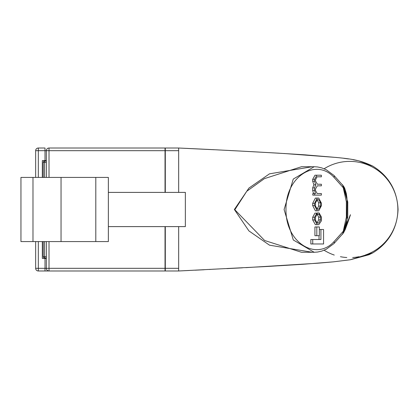 <?xml version="1.0" encoding="UTF-8"?>
<svg xmlns="http://www.w3.org/2000/svg" width="419" height="419" viewBox="0 0 419 419"><rect width="100%" height="100%" fill="white"/><g stroke="black" fill="none" stroke-linecap="round" stroke-linejoin="round"><path stroke-width="0.63" d="M38.328 241.58L38.328 268.312L35.652 268.312A2.671 2.671 0 0 0 38.328 270.983L49.018 270.983A2.671 2.671 0 0 1 46.347 268.312L46.347 241.58M46.347 177.42L46.347 150.688A2.671 2.671 0 0 1 49.018 148.017L165.301 148.017L165.301 150.688L49.018 150.688L49.018 177.42M45.011 270.983L45.011 268.312L38.328 268.312L38.328 270.983A2.671 2.671 0 0 1 35.652 268.312L35.652 241.58M35.652 177.42L35.652 150.688A2.671 2.671 0 0 1 38.328 148.017L45.011 148.017L45.011 160.582L42.335 160.582L42.335 177.42M49.018 241.58L49.018 268.312L165.301 268.312L165.301 226.611M165.301 192.389L165.301 150.688M165.301 268.312L165.301 270.983L49.018 270.983L49.018 268.312L45.011 268.312L45.011 258.418L46.347 258.418M46.347 160.582L45.011 160.582M185.35 226.611L185.35 192.389L108.364 192.389L108.364 226.611L185.35 226.611M108.364 226.611L108.364 241.58L20.95 241.58L20.95 177.42L108.364 177.42L108.364 192.389M95.799 241.58L95.799 177.42M61.048 241.58L61.048 177.42M42.335 241.58L42.335 258.418L45.011 258.418M44.555 241.58L44.555 256.575L43.22 256.575L43.22 241.58M43.22 177.42L43.22 162.425A1.336 1.336 0 0 1 44.555 161.09L46.347 161.09L44.555 161.09A1.336 1.336 0 0 0 43.22 162.425L44.555 162.425L44.555 177.42M46.347 257.91L44.555 257.91L46.347 257.91M43.22 256.575A1.336 1.336 0 0 0 44.555 257.91A1.336 1.336 0 0 1 43.22 256.575M301.481 166.731L264.368 178.656L246.76 191.268L234.834 209.762L264.619 240.496L301.481 252.269L314.161 252.269L293.3 239.977L284.087 209.542L293.269 179.06L314.171 166.731L301.481 166.731M365.258 255.051A48.117 48.117 0 0 0 376.351 169.402A48.117 48.117 0 0 0 324.144 168.763M165.034 192.389L165.034 148.017L178.667 148.017L178.667 192.389M312.239 252.269L269.506 245.173L248.928 230.921L234.362 209.5L248.923 188.084L269.501 173.833L312.239 166.731M342.459 234.231A2.671 0.979 -137.8 0 0 342.501 234.326L347.76 217.063L347.76 201.937L342.501 184.674A2.671 0.979 -42.2 0 0 342.459 184.769M316.879 175.215L314.569 179.353L314.569 181.286L315.806 184.795L314.569 187.853L314.569 190.43L315.46 193.641L312.784 193.641L312.784 195.128L321.368 195.128L321.368 193.531L317.167 193.531L315.486 190.545L315.486 188.948L317.314 185.832L321.368 185.832L321.368 184.234L317.403 184.234L315.486 180.971L315.486 179.84L317.01 176.813L321.368 176.813L321.368 175.215L314.988 175.215L312.679 179.353L312.679 181.286L313.915 184.795L312.679 187.853L312.679 190.43L313.574 193.641M319.477 175.215L314.988 175.215M320.923 229.502L320.923 239.516L310.846 239.516L310.846 243.973L323.562 243.973L323.562 229.502L319.357 229.502M319.032 235.708L319.032 239.516M333.98 241.658L343.24 231.293L346.361 217.21L346.361 201.79L343.24 187.707L333.98 177.342C316.136 157.67 285.397 176.425 285.978 209.547C285.47 242.653 316.125 261.278 333.98 241.658A2.671 1.545 -134.8 0 1 333.974 243.554L326.218 249.268L321.677 251.128L317.539 252.044L314.161 252.269M314.92 226.951L314.92 235.708L319.357 235.708L319.357 226.951L314.92 226.951M317.288 198.077L315.397 198.077L312.679 203.309L312.679 205.593L315.397 210.825L318.754 210.825L321.473 205.593L321.473 203.309L318.754 198.077L317.288 198.077L314.569 203.309L314.569 205.593L317.288 210.825M319.121 212.957L319.147 214.444L320.551 217.173L320.551 219.86L318.718 223.091L317.314 223.091L315.486 220.179L315.486 217.246L316.864 214.612L316.843 213.124L314.569 217.262L314.569 219.933L317.272 224.684L318.77 224.684L321.473 220.713L321.473 217.115L319.121 212.957L317.23 212.957L317.262 214.444L318.665 217.173L318.665 219.86L317.063 223.076M316.843 213.124L314.952 213.124L312.679 217.262L312.679 219.933L315.381 224.684L317.272 224.684M178.667 226.611L178.667 270.983L189.645 270.459M324.144 250.237A48.117 48.117 0 0 0 334.247 255.051M340.438 256.706A48.117 48.117 0 0 0 346.806 257.528M352.704 257.528A48.117 48.117 0 0 0 359.073 256.706M165.034 226.611L165.034 270.983L178.667 270.983L267.448 266.468L303.22 264.274L333.419 261.844L350.473 259.738L368.977 254.731L372.931 252.819L350.237 259.775L333.142 261.875L318.231 263.179M347.76 201.937A2.671 0.409 0 0 1 347.115 201.728L346.911 221.248L344.13 231.403M343.627 186.769L346.911 197.752L347.115 201.728L346.361 201.79M346.361 217.21L347.115 217.272A2.671 0.409 180 0 1 347.76 217.063M343.24 231.293A2.671 1.377 37.1 0 1 343.48 232.906L343.48 232.906A2.671 1.377 37.1 0 1 342.878 233.231M314.171 166.731L317.539 166.956L321.677 167.872L326.218 169.732L333.974 175.446A2.671 1.545 134.8 0 1 333.98 177.342M342.878 185.769A2.671 1.377 142.9 0 1 343.48 186.094L343.48 186.094A2.671 1.377 142.9 0 1 343.24 187.707M312.736 239.516L312.736 243.973M316.811 226.951L316.811 235.708M315.486 202.827L315.486 206.075L317.351 209.228L318.691 209.228L320.551 206.075L320.551 202.827L318.691 199.674L317.351 199.674L315.486 202.827M318.754 210.825L316.864 210.825M318.754 198.077L316.864 198.077M318.691 209.228L317.351 209.228M317.073 209.212L318.665 206.075L318.665 202.827L317.073 199.685M315.806 184.795L313.915 184.795M315.46 193.604L313.574 193.604M314.674 193.641L314.674 195.128M319.147 214.444L317.262 214.444M49.018 148.017L49.018 150.688L38.328 150.688L38.328 177.42M32.981 241.58L32.981 177.42M35.652 150.688L38.328 150.688L38.328 148.017M46.347 162.425L44.555 162.425L44.555 161.09M44.555 257.91L44.555 256.575L46.347 256.575M165.034 150.688L178.667 150.688M165.034 268.312L178.667 268.312M314.569 205.593L312.679 205.593M314.569 203.309L312.679 203.309M320.551 206.075L318.665 206.075M320.551 202.827L318.665 202.827M314.569 179.353L312.679 179.353M314.569 181.286L312.679 181.286M314.569 187.853L312.679 187.853M314.569 190.43L312.679 190.43M320.551 217.173L318.665 217.173M320.551 219.86L318.665 219.86M314.569 217.262L312.679 217.262M314.569 219.933L312.679 219.933M195.17 270.192L204.069 269.757M209.641 269.485L210.108 269.464M226.841 268.626L242.428 267.825M245.744 267.652L317.812 263.211M372.931 252.819C378.247 249.315 396.887 237.934 398.05 209.5C396.887 181.066 378.247 169.685 372.931 166.181L359.245 161.016M357.046 160.498L353.159 159.723M348.508 158.958L343.868 158.319M340.102 157.863L339.029 157.743M336.656 157.486L284.066 153.501M279.583 153.228L246.959 151.411M244.377 151.275L229.45 150.505M214.151 149.74L178.667 148.017C227.313 150.253 269.38 152.526 304.87 154.836C348.765 158.565 355.961 158.23 372.931 166.181M346.916 221.248L345.418 228.963L343.48 232.906L345.24 229.497L348.11 221.656C349.053 219.022 354.877 202.283 343.48 232.906L333.974 243.554M333.974 175.446L343.48 186.094L344.617 188.016L346.314 193.505L346.916 197.752"/></g></svg>
